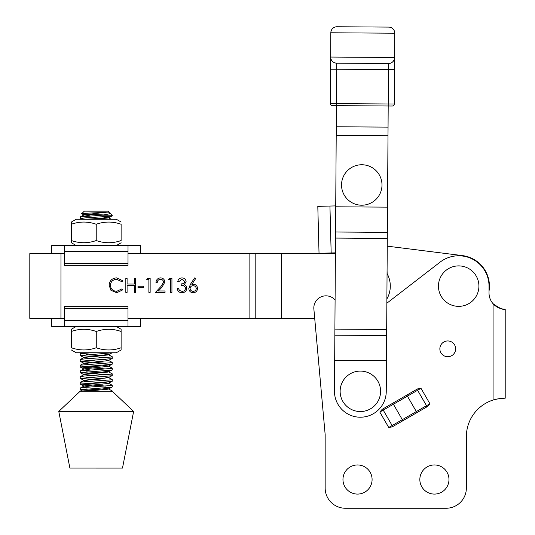<?xml version="1.0" encoding="UTF-8"?>
<svg xmlns="http://www.w3.org/2000/svg" width="535" height="535" viewBox="0 0 535 535"><rect width="100%" height="100%" fill="white"/><g stroke="black" fill="none" stroke-linecap="round" stroke-linejoin="round"><path stroke-width="0.8" d="M438.593 288.512A20.23 20.23 0 0 1 456.295 266.035A20.23 20.23 0 0 1 478.771 283.737A20.23 20.23 0 0 1 461.07 306.214A20.23 20.23 0 0 1 438.593 288.512M341.584 183.552A20.23 20.23 0 0 1 363.185 164.8A20.23 20.23 0 0 1 381.943 186.401A20.23 20.23 0 0 1 360.343 205.159A20.23 20.23 0 0 1 341.584 183.552M342.962 479.52A14.565 14.565 0 0 0 357.527 494.086A14.565 14.565 0 0 0 372.092 479.52A14.565 14.565 0 0 0 357.527 464.955A14.565 14.565 0 0 0 342.962 479.52M419.841 479.52A14.565 14.565 0 0 0 434.407 494.086A14.565 14.565 0 0 0 448.972 479.52A14.565 14.565 0 0 0 434.407 464.955A14.565 14.565 0 0 0 419.841 479.52M335.084 299.968L334.897 299.76A12.138 12.138 0 0 0 313.871 309.063L325.16 434.614L325.16 488.02A20.23 20.23 0 0 0 345.389 508.25L446.136 508.25A20.23 20.23 0 0 0 466.366 488.02L466.366 436.634A38.44 38.44 0 0 1 493.069 400.033A38.44 38.44 0 0 0 466.366 436.634L466.366 488.02M439.864 348.833A7.891 7.891 0 0 0 447.755 356.725A7.891 7.891 0 0 0 455.646 348.833A7.891 7.891 0 0 0 447.755 340.949A7.891 7.891 0 0 0 439.864 348.833M499.101 307.986L493.069 303.706A16.184 16.184 0 0 1 489.023 292.999L489.023 286.125A30.348 30.348 0 0 0 440.144 262.096L386.858 303.205M392.255 426.87L402.915 420.717L392.255 426.87L388.738 427.498L379.837 412.084L382.144 409.349L392.804 403.196L382.144 409.349M426.094 407.336A1.217 1.177 -120 0 0 426.502 405.697L416.324 411.569L416.932 412.625L427.592 406.466L402.915 420.717L402.313 419.661L416.324 411.569L407.423 396.154L393.412 404.246L402.313 419.661L392.135 425.539L383.234 410.124L379.837 412.084M417.481 388.945L406.821 395.104L417.481 388.945L420.998 388.316L429.899 403.738L427.592 406.466M496.901 399.016L504.806 398.201C502.84 397.933 498.934 398.542 493.069 400.033L493.069 303.706C499.677 308.421 503.723 310.246 505.207 309.183L504.137 309.15M504.806 398.201L505.207 398.201L505.207 309.183A16.184 16.184 0 0 1 489.023 292.999M325.16 488.02L325.16 434.614L314.714 318.445L127.992 318.385M446.136 508.25L345.389 508.25M383.642 408.486A1.217 1.177 60 0 0 383.234 410.124L393.412 404.246L392.804 403.196L406.821 395.104L407.423 396.154L417.601 390.276L426.502 405.697L429.899 403.738M489.023 291.093A30.749 30.749 0 0 0 462.514 255.616L387.24 246.147L462.514 255.616M181.98 279.337L179.018 281.517L177.747 281.517C178.275 279.257 179.68 278.046 181.96 277.886C184.368 278.006 185.745 279.237 186.1 281.564L184.441 284.48L185.979 285.69L186.822 288.204C186.474 291.08 184.842 292.605 181.92 292.772C179.272 292.625 177.7 291.234 177.199 288.599L178.469 288.599L179.579 290.552L181.947 291.321C184.013 291.301 185.217 290.298 185.551 288.325C185.03 286.178 183.579 285.175 181.198 285.329L181.198 283.878C183.097 283.991 184.308 283.222 184.829 281.557L181.98 279.337M160.513 279.33C158.52 279.491 157.424 280.581 157.23 282.6L155.959 282.6C156.193 279.725 157.731 278.147 160.58 277.879C163.195 278.073 164.619 279.477 164.854 282.092L161.991 287.168L158.447 290.953L165.034 290.953L165.034 292.404L155.411 292.404L160.908 286.539L163.583 282.206C163.362 280.407 162.339 279.451 160.513 279.33M137.983 287.676L137.983 286.225L143.433 286.225L143.433 287.676L137.983 287.676M116.737 277.866L122.916 280.828L121.806 281.677L116.663 279.317C112.865 279.578 110.772 281.584 110.391 285.322C110.785 289.101 112.905 291.093 116.744 291.301L121.806 288.94L122.916 289.783L116.75 292.752L110.912 290.271L109.12 285.222C109.568 280.634 112.109 278.18 116.737 277.866M64.494 253.63L29.813 253.617L29.793 318.358L64.474 318.365M335.398 253.717L128.012 253.65M125.819 292.391L125.825 278.233L127.096 278.233L127.089 284.038L134.352 284.045L134.359 278.233L135.629 278.233L135.623 292.398L134.352 292.398L134.352 285.496L127.089 285.496L127.089 292.391L125.819 292.391M146.704 279.691L147.533 278.24L150.154 278.24L150.148 292.398L148.877 292.398L148.877 279.691L146.704 279.691M168.485 279.698L169.321 278.247L171.936 278.247L171.936 292.404L170.665 292.404L170.665 279.698L168.485 279.698M190.4 284.352L194.633 277.892L195.609 278.661L191.864 284.379L193.336 284.245C195.904 284.473 197.308 285.871 197.535 288.439C197.288 291.12 195.81 292.565 193.108 292.779C190.48 292.538 189.049 291.1 188.822 288.465L190.4 284.352M281.477 253.697L281.457 318.432M196.265 288.519C195.997 286.72 194.927 285.777 193.068 285.697C191.262 285.797 190.273 286.733 190.092 288.512C190.326 290.284 191.356 291.221 193.175 291.321C194.994 291.221 196.024 290.284 196.265 288.519M29.813 253.617L29.793 318.358M340.233 389.306A20.23 20.23 0 0 1 362.376 371.19A20.23 20.23 0 0 1 380.492 393.332A20.23 20.23 0 0 1 358.35 411.448A20.23 20.23 0 0 1 340.233 389.306M51.748 253.623L51.748 245.532L128.019 245.558L128.012 263.28L64.488 263.26L64.488 265.353L128.012 265.373L128.012 263.28M64.494 245.538L64.488 263.26M140.758 253.657L140.765 245.565L128.019 245.558M140.738 318.392L140.738 326.484L64.468 326.457L64.474 308.735L127.999 308.755L127.999 306.662L64.474 306.642L64.474 308.735M127.992 326.477L127.999 308.755M51.728 318.365L51.728 326.457L64.468 326.457M387.072 270.723L387.153 273.719A25.894 25.894 0 0 1 386.885 298.951M335.405 252.854L319.027 253.282L317.803 206.363L335.726 205.895M76.204 245.538L71.382 242.756L71.362 240.529C79.628 243.452 87.914 243.452 96.226 240.543C104.499 243.458 112.798 243.465 121.117 240.549L121.124 224.265C112.845 221.343 104.546 221.343 96.226 224.259C87.961 221.336 79.675 221.336 71.369 224.245L71.389 222.025L76.211 219.243L116.316 219.256L121.144 222.045M96.226 240.543L96.226 224.259M121.117 240.549L121.124 224.265M71.362 240.529L71.369 224.245M83.534 214.013L81.735 213.706L84.289 211.151L108.244 211.158L108.886 211.913L107.395 212.148C99.142 212.823 73.91 213.438 83.534 214.013L104.017 214.956M110.036 212.957L112.29 215.21L102.232 215.204L108.933 213.94L110.036 212.957L108.271 211.967M108.337 212.201L107.943 212.087M83.888 219.243L80.243 218.634L84.764 217.926L110.016 216.26L112.196 215.886L112.29 215.21M86.51 217.798L102.372 218.755M105.977 357.581L80.197 355.548L112.203 352.772M86.469 354.718L102.332 355.675M102.305 353.775L108.224 354.591L112.143 356.644L111.634 356.992L84.717 358.885L80.297 359.487L80.197 361.252L111.628 358.657L112.243 358.41L112.243 356.751M86.469 360.423L102.325 361.379M102.299 359.48L108.224 360.296L112.143 362.349L111.628 362.697L80.297 365.191L80.197 366.957L111.628 364.362L112.243 364.114L112.243 362.456M105.97 363.285L80.197 361.252M86.463 366.127L102.325 367.084M102.299 365.184L108.224 366L112.136 368.053L111.628 368.408L80.297 370.895L80.197 372.668L111.628 370.066L112.236 369.819L112.243 368.16M105.97 368.989L80.197 366.957M86.463 371.832L102.325 372.788M102.299 370.889L108.224 371.705L112.136 373.758L111.628 374.112L84.711 376.005L80.297 376.607L80.19 378.372L111.628 375.771L112.236 375.53L112.236 373.865M105.97 374.694L80.197 372.661M86.463 377.536L102.325 378.492M102.299 376.593L108.217 377.409L112.136 379.469L111.621 379.817L84.711 381.709L80.29 382.311L80.19 384.077L111.621 381.475L112.236 381.234L112.236 379.569M105.97 380.398L80.19 378.372M86.463 383.241L102.319 384.197M102.292 382.298L108.217 383.113L112.136 385.173L111.621 385.521L84.711 387.414L80.29 388.015L80.19 389.781L111.621 387.18L112.236 386.939L112.236 385.274M105.963 386.103L80.19 384.077M102.232 215.204L80.344 216.869L80.243 218.634M90.923 352.766L80.303 353.782L80.197 355.548M96.414 391.205L80.19 389.781M58.776 411.422L69.884 468.071L82.684 468.078L122.488 468.085L133.63 411.448L58.776 411.422L80.19 391.199L112.23 391.212L133.63 411.448M86.456 388.952L102.319 389.901M102.292 388.009L108.217 388.818L112.129 390.878L111.695 391.212M108.886 211.913L84.262 214.809L90.161 215.899M102.345 216.856L108.284 217.932L95.832 219.25M108.224 354.591L107.896 354.972L84.216 357.433L90.114 358.524M108.224 360.296L107.896 360.677L84.216 363.138L90.107 364.228M108.224 366L107.896 366.381L84.216 368.842L90.107 369.932M112.149 369.919L107.889 372.086L84.209 374.547L90.107 375.637M108.217 377.409L107.889 377.79L84.209 380.251L90.107 381.341M112.143 381.328L107.889 383.495L84.209 385.956L90.101 387.046M108.217 388.818L107.883 389.199L86.51 391.199M71.349 329.246L71.369 331.466C79.688 328.557 87.987 328.557 96.267 331.479C104.572 328.564 112.858 328.564 121.124 331.486L121.111 329.259L116.282 326.477L76.177 326.464L71.349 329.246L71.362 347.75C79.641 350.672 87.941 350.672 96.26 347.763C104.526 350.679 112.811 350.686 121.117 347.77L121.104 349.99L116.276 352.772L76.171 352.759L71.342 349.977M71.369 331.466L71.362 347.75M96.267 331.479L96.26 347.763M121.124 331.486L121.117 347.77M388.484 63.518A6.072 6.072 0 0 0 394.596 57.486L394.509 69.624L336.655 69.236L336.421 103.623L388.209 103.977L388.484 63.518L336.696 63.163A6.072 6.072 0 0 1 330.67 57.051L330.831 32.775A6.072 6.072 0 0 1 336.943 26.75A6.072 6.072 0 0 0 330.831 32.775L394.756 33.21A6.072 6.072 0 0 0 388.731 27.104L336.943 26.75L388.731 27.104A6.072 6.072 0 0 1 394.756 33.21L394.275 104.017A2.026 2.026 0 0 1 392.242 106.024L332.362 105.616A2.026 2.026 0 0 1 330.349 103.583L330.67 57.051A6.072 6.072 0 0 0 336.696 63.163L362.59 63.337M334.85 335.177L386.638 335.532L386.257 391.493A25.894 25.894 0 0 1 360.189 417.213A25.894 25.894 0 0 1 334.469 391.145L336.207 135.355L387.995 135.703L388.209 103.977L394.275 104.017M387.995 135.703L386.638 335.532M336.207 135.355L336.421 103.623L330.349 103.583M334.676 360.396L386.464 360.744M335.719 206.798L387.507 207.145M394.596 57.486L330.67 57.051A6.072 6.072 0 0 0 336.696 63.163L336.655 69.236L330.583 69.189M388.738 427.498L392.135 425.539A1.217 1.177 -120 0 0 393.76 426M420.998 388.316L417.601 390.276A1.217 1.177 60 0 0 415.976 389.814M60.963 253.63L60.943 318.365M249.109 253.69L249.089 318.425M255.81 253.69L255.79 318.425M64.494 251.537L128.019 251.557M127.992 320.478L64.474 320.458M329.935 206.049L331.165 252.961M334.89 329.112L386.678 329.46M335.505 238.075L387.293 238.429M335.545 232.009L387.333 232.357M336.261 126.768L388.049 127.123M116.309 245.552L121.137 242.77M80.344 216.869L84.262 214.809M111.28 219.256L108.531 217.805M80.303 353.782L82.25 352.766M80.297 359.487L84.216 357.433M80.297 365.191L84.216 363.138M80.297 370.895L84.216 368.842M80.297 376.607L84.209 374.547M80.29 382.311L84.209 380.251M80.29 388.015L84.209 385.956M80.277 389.875L82.805 391.199M112.143 387.032L108.23 389.085M80.283 384.17L84.189 386.223M80.283 378.466L84.189 380.519M112.149 375.623L108.237 377.67M80.283 372.761L84.196 374.814M80.29 367.057L84.196 369.11M112.149 364.215L108.237 366.261M80.29 361.352L84.196 363.405M112.149 358.51L108.244 360.557M80.29 355.648L84.202 357.701M112.156 352.806L108.244 354.852M80.337 218.728L81.32 219.243M112.196 215.886L108.284 217.932M81.768 213.773L84.242 215.077"/></g></svg>
